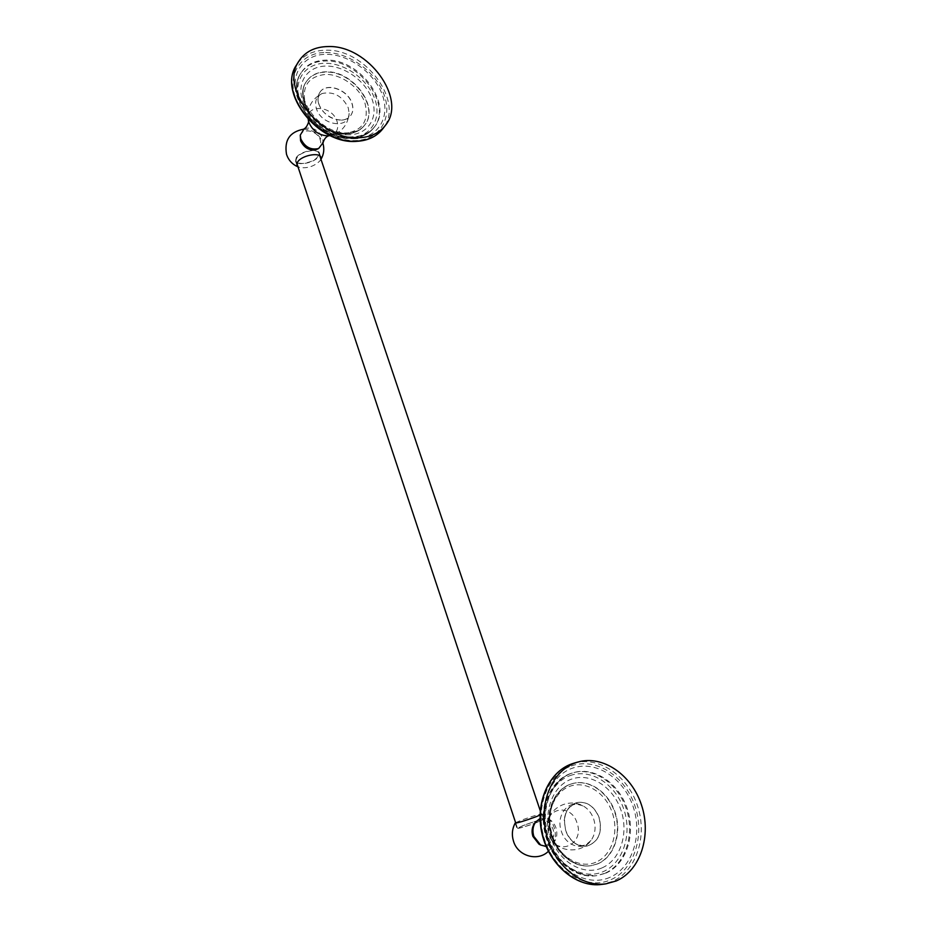<?xml version="1.0" encoding="UTF-8"?>
<svg xmlns="http://www.w3.org/2000/svg" width="931" height="931" viewBox="0 0 931 931"><rect width="100%" height="100%" fill="white"/><g stroke="black" fill="none" stroke-linecap="round" stroke-linejoin="round"><path stroke-width="0.7" stroke-dasharray="4.66 3.49" d="M351.976 103.213C353.512 107.891 353.152 111.918 350.882 115.293C344.668 125.417 323.022 117.958 318.937 104.086C317.483 99.582 317.785 95.695 319.857 92.402C325.978 81.847 347.845 89.353 351.976 103.213M319.857 92.402L319.764 92.541C325.897 81.986 347.752 89.481 351.883 103.341C353.419 108.019 353.058 112.046 350.789 115.421C348.671 118.307 345.552 119.878 341.421 120.157C330.901 119.645 323.371 114.338 318.844 104.214L318.577 103.353C317.134 98.186 318.321 94.904 322.161 93.507C316.296 96.359 314.375 101.421 316.424 108.671C321.416 125.697 349.474 129.514 349.148 113.419L348.252 107.763C342.259 95.893 333.554 91.145 322.161 93.507C311.722 98.861 307.067 107.519 308.196 119.471M319.764 92.541C317.843 95.579 317.448 99.186 318.577 103.353M304.134 128.804C312.06 126.476 318.227 129.549 322.615 138.021L323.127 142.641M316.691 149.426C320.334 147.575 321.521 144.421 320.264 139.964C317.308 129.642 300.061 127.314 300.085 137.357M320.869 158.968L319.845 160.97C314.003 166.486 307.242 168.627 299.538 167.417L297.897 166.544M296.279 157.63C300.236 151.043 318.565 147.598 319.438 153.219L318.577 156.524C314.48 163.041 296.465 166.44 295.488 160.819L296.279 157.63M311.978 150.601C302.016 152.16 296.675 155.524 295.953 160.679C296.675 162.657 299.049 163.577 303.064 163.449C312.944 161.889 318.251 158.526 318.984 153.371C318.286 151.427 315.946 150.508 311.978 150.601M537.315 822.317C526.795 826.169 520.196 828.159 517.496 828.287L523.513 825.436C533.928 821.631 540.492 819.652 543.215 819.501L537.315 822.317M523.234 825.494L516.984 828.462C518.858 828.532 524.712 826.833 534.557 823.388L543.727 819.327C540.899 819.478 534.068 821.538 523.234 825.494M515.634 822.678L521.465 820.176C531.822 816.394 538.618 814.311 541.854 813.938L540.05 815.102M538.968 844.161C547.405 849.479 556.726 838.854 552.816 828.625C547.707 818.873 541.586 817.162 534.475 823.481M540.061 818.489L547.847 818.558C551.618 820.234 554.317 823.307 555.935 827.764C557.727 833.85 556.843 839.017 553.282 843.253L546.183 846.488M577.208 802.499C587.077 801.207 594.397 806.223 599.168 817.558C602.729 832.395 598.703 841.903 587.1 846.07C577.464 846.919 570.366 841.799 565.792 830.708C562.405 816.243 566.211 806.84 577.208 802.499L577.069 802.534C586.937 801.242 594.257 806.258 599.029 817.593C602.578 832.43 598.563 841.927 586.961 846.093C579.082 847.059 572.635 843.405 567.596 835.142L565.652 830.743L564.244 820.118C566.874 806.7 569.528 808.061 571.622 805.815C573.601 803.802 577.581 803.918 583.551 806.153C570.109 797.611 555.027 814.474 561.44 831.511C566.036 846.558 583.853 851.551 591.301 840.099C595.34 833.92 596.108 826.833 593.617 818.849C591.546 813.135 588.194 808.899 583.551 806.153C568.632 797.367 547.626 808.12 547.23 825.995L549.581 836.666C552.316 841.1 554.073 843.242 554.853 843.114L553.282 843.253M577.069 802.534C569.574 804.791 565.292 810.645 564.244 820.118M297.769 63.122C304.181 54.696 313.526 50.39 325.792 50.216C365.58 48.493 404.973 102.608 382.85 128.734M325.652 52.52C349.334 52.345 376.287 72.153 384.259 95.16C392.579 118.156 379.86 139.615 355.968 140.558C332.216 141.861 303.215 121.356 295.325 97.22C287.085 73.095 301.865 52.345 325.652 52.52M355.328 138.684C332.565 139.906 304.821 120.274 297.268 97.173C289.366 74.084 303.483 54.184 326.281 54.335C348.974 54.149 374.832 73.142 382.466 95.206C390.438 117.259 378.207 137.8 355.328 138.684M352.512 137.357C362.206 136.799 369.584 133.238 374.623 126.674C393.289 104.377 359.68 58.49 325.943 60.119C314.841 60.364 306.625 64.483 301.318 72.502C284.898 93.798 320.764 139.964 353.443 136.729C362.927 136.159 369.991 132.807 374.623 126.674L374.029 127.477C368.979 134.041 361.612 137.602 351.918 138.16C319.426 141.233 284.048 96.44 300.771 73.363C306.09 65.356 314.294 61.225 325.385 60.98C359.098 59.34 392.684 105.191 374.029 127.477C368.827 134.204 361.333 137.846 351.546 138.405C319.089 141.419 283.92 97.08 300.771 73.363L301.318 72.502C284.583 95.59 319.996 140.418 352.512 137.357M350.801 137.625C330.738 138.696 306.38 121.449 299.735 101.142C292.788 80.846 305.147 63.227 325.256 63.273C345.273 63.017 368.152 79.763 374.879 99.268C381.885 118.761 370.98 136.869 350.801 137.625M349.823 134.762C331.273 135.717 308.836 119.796 302.691 101.072C296.256 82.347 307.626 66.054 326.211 66.066C344.714 65.798 365.906 81.288 372.109 99.338C378.58 117.376 368.455 134.087 349.823 134.762M347.03 133.459C354.886 133.017 360.844 130.119 364.905 124.766C379.673 106.867 352.733 70.337 325.885 71.803C317.122 72.048 310.628 75.306 306.404 81.591C293.207 98.197 321.73 135.379 347.961 132.83C355.607 132.377 361.263 129.688 364.905 124.766L364.696 125.057C360.634 130.41 354.676 133.308 346.821 133.75C320.764 136.124 292.683 100.292 306.206 81.893C310.442 75.62 316.924 72.35 325.675 72.118C352.523 70.64 379.464 107.17 364.696 125.057C360.483 130.584 354.408 133.564 346.448 133.994C320.427 136.322 292.543 100.909 306.206 81.893L306.404 81.591C292.869 99.989 320.962 135.833 347.03 133.459M345.715 133.226C329.842 134.017 310.698 120.436 305.449 104.447C301.435 86.455 308.138 76.447 325.547 74.399C341.398 74.108 359.61 87.374 364.917 102.876C369.27 120.448 362.869 130.573 345.715 133.226M329.178 135.751C336.452 133.994 339.082 129.223 337.069 121.449C332.204 104.889 304.425 103.783 308.405 120.564M567.596 835.142C575.777 846.384 577.651 844.08 580.525 845.29C583.225 846.337 586.821 844.615 591.301 840.099C581.526 854.344 557.425 852.936 549.581 836.666C558.821 857.183 584.971 843.405 576.941 822.736C571.448 804.198 547.009 806.595 547.23 825.995C547.882 820.839 548.58 818.198 549.325 818.046L547.847 818.558M595.724 862.292C579.722 869.193 558.984 856.881 552.13 836.096C545.042 815.405 553.561 792.118 569.691 786.346C585.704 780.271 605.359 792.467 612.202 812.426C619.278 832.291 611.842 855.694 595.724 862.292M597.341 863.933L591.255 865.667C574.392 868.565 555.702 853.506 550.512 832.64C545.135 811.82 554.236 790.047 570.04 784.344L572.612 783.541C589.404 779.049 608.723 792.7 615.077 813.263C621.652 833.745 613.75 857.172 597.341 863.933M597.679 863.875C614.088 857.114 621.978 833.687 615.414 813.194C609.06 792.618 589.73 778.968 572.926 783.448L570.354 784.263C554.55 789.965 545.45 811.739 550.826 832.57C556.016 853.448 574.718 868.518 591.581 865.609L597.679 863.875M601.752 868.006C583.074 876.152 558.728 861.734 550.71 837.353C542.401 813.077 552.432 785.88 571.25 779.224C589.94 772.206 612.796 786.462 620.814 809.714C629.1 832.849 620.546 860.221 601.752 868.006M570.005 775.628C590.242 768.087 614.926 783.495 623.595 808.62C632.556 833.617 623.374 863.235 603.02 871.719C582.818 880.575 556.401 864.969 547.719 838.528C538.723 812.204 549.651 782.785 570.005 775.628M604.661 873.371L596.468 875.675C575.358 879.062 552.036 859.941 545.706 833.745C539.142 807.608 550.687 780.585 570.366 773.614L573.042 772.753C594.059 766.9 618.347 783.797 626.505 809.516C634.93 835.13 625.283 864.736 604.661 873.371M605.592 873.231C626.226 864.585 635.873 834.956 627.436 809.307C619.266 783.565 594.967 766.655 573.927 772.509L571.25 773.37C551.559 780.353 540.015 807.398 546.59 833.559C552.933 859.79 576.277 878.922 597.399 875.536L605.592 873.231M609.724 877.421C586.821 887.592 556.703 869.845 546.811 839.704C536.582 809.702 549.069 776.303 572.134 768.284C595.084 759.824 622.955 777.327 632.824 805.757C643.03 834.048 632.777 867.692 609.724 877.421M571.331 765.945C595.27 757.147 624.317 775.407 634.628 805.047C645.264 834.548 634.628 869.659 610.561 879.853C586.658 890.502 555.167 871.975 544.856 840.472C534.173 809.12 547.253 774.278 571.331 765.945M574.299 763.071C599.029 755.925 627.727 775.639 637.537 805.897C647.673 836.026 636.571 871.172 612.214 881.529L602.008 884.38M341.421 120.157C346.553 119.855 349.125 117.609 349.148 113.419C347.717 125.324 341.409 132.714 330.237 135.589M303.436 129.223C312.828 129.409 319.286 133.983 322.801 142.92L322.976 143.455M320.986 159.306L319.845 160.97M298.001 166.87L299.538 167.417M320.869 157.467L319.438 153.219M296.896 165.078L295.488 160.819M295.953 160.679L296.908 163.565M515.774 823.12L517.496 828.287M318.984 153.371L319.868 156.001M540.259 810.738L543.215 819.501M515.192 823.097L516.984 828.462M541.923 813.973L543.727 819.327M548.417 851.295C554.946 844.626 556.866 836.69 554.178 827.484C551.897 821.177 547.789 816.662 541.854 813.938M569.993 784.368C553.957 790.175 544.879 811.983 550.233 832.698C555.388 853.459 574.113 868.576 591.255 865.667L591.581 865.609C575.498 868.483 556.808 853.634 551.513 832.43C546.066 811.285 555.318 789.593 570.47 784.228L569.993 784.368M570.319 773.626C550.407 780.713 538.886 807.771 545.426 833.804C551.734 859.883 575.079 879.073 596.468 875.675L584.319 874.907C574.823 871.335 567.77 867.18 563.15 862.443C553.968 852.552 548.219 840.507 545.915 826.286C542.598 801.975 554.154 779.445 571.343 773.335L570.319 773.626"/><path stroke-width="1.4" d="M385.399 125.371C379.499 132.947 370.887 137.066 359.587 137.718C321.37 141.372 279.323 88.492 298.828 61.237C305.112 51.659 314.876 46.759 328.119 46.55C368.013 44.897 407.557 99.21 385.399 125.371L382.85 128.734C376.95 136.31 368.373 140.43 357.097 141.093C318.984 144.794 277.112 92.122 296.57 64.914L297.769 63.122M329.178 135.751L328.282 135.914C325.827 136.997 324.104 139.243 323.127 142.641L318.67 148.506C310.861 150.287 304.914 147.086 300.818 138.928L300.259 135.123L300.585 140.802C304.274 148.157 309.651 151.031 316.691 149.426L318.67 148.506M308.405 120.564L308.557 121.507C309.185 120.157 307.416 127.326 304.134 128.804L300.259 135.123M297.897 166.544L296.896 165.078L297.699 161.901C301.667 155.349 320.008 151.869 320.869 157.467L320.869 158.968M540.05 815.102L535.779 816.848C524.84 820.828 517.985 822.911 515.192 823.097L515.634 822.678M534.475 823.481C531.962 827.217 531.426 831.523 532.893 836.399L538.968 844.161L540.597 844.999L533.847 836.387C532.229 830.976 532.811 826.204 535.604 822.073L534.475 823.481M546.183 846.488L540.597 844.999M540.061 818.489L535.604 822.073M605.941 883.833L616.182 880.97C640.598 870.578 651.688 835.282 641.494 805.036C631.614 774.65 602.811 754.855 578.023 762.012L575.405 762.861C552.292 770.926 538.56 802.627 546.171 833.617C553.526 864.678 581.014 887.569 605.941 883.833L602.008 884.38C577.15 888.104 549.767 865.318 542.47 834.397C534.906 803.534 548.638 771.962 571.692 763.92L574.299 763.071L571.657 763.92C548.359 772.102 534.662 803.709 542.191 834.455C549.453 865.248 576.848 888.116 602.008 884.38M308.196 119.471L308.906 122.427C312.653 130.899 318.949 135.379 327.817 135.868L330.237 135.589M298.828 61.237L296.57 64.914C276.984 92.774 318.646 144.98 356.724 141.337C368.094 140.674 376.799 136.473 382.85 128.734M322.976 143.455C324.523 149.076 323.86 154.36 320.986 159.306M303.436 129.223C289.739 131.888 284.106 140.29 286.539 154.418C288.563 160.307 292.392 164.45 298.001 166.87M296.908 163.565L515.774 823.12M319.868 156.001L540.259 810.738M548.417 851.295C537.781 861.897 517.904 856.171 513.551 841.368C511.561 834.956 512.108 828.846 515.192 823.039M578.023 762.012L574.299 763.071"/></g></svg>
